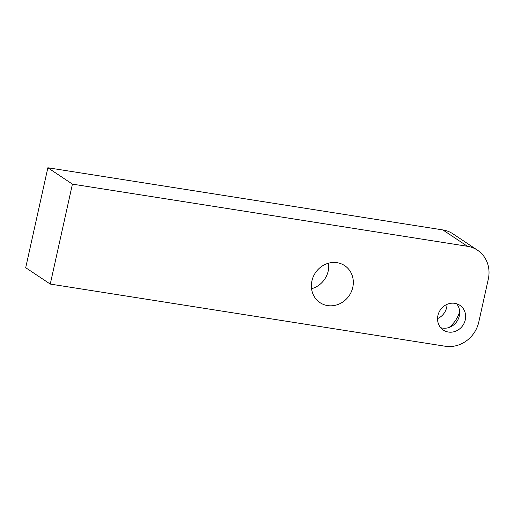 <?xml version="1.0" encoding="UTF-8"?>
<svg xmlns="http://www.w3.org/2000/svg" width="514" height="514" viewBox="0 0 514 514"><rect width="100%" height="100%" fill="white"/><g stroke="black" fill="none" stroke-linecap="round" stroke-linejoin="round"><path stroke-width="0.77" d="M467.425 246.29L442.862 229.925A29.606 27.152 -56.3 0 1 452.95 233.844L477.512 250.209A29.606 27.152 123.7 0 0 467.425 246.29L72.423 184.128L50.263 284.075L445.265 346.243A29.606 27.152 123.7 0 0 478.804 321.963L488.3 279.128A29.606 27.152 123.7 0 0 477.512 250.209M442.862 229.925L47.86 167.757L25.7 267.71L50.263 284.075M328.574 263.187A22.237 20.393 -56.3 0 1 328.215 270.987A22.237 20.393 -56.3 0 1 311.555 288.727M447.039 304.365A14.893 13.66 -56.3 0 1 446.672 307.436A14.893 13.66 -56.3 0 1 437.549 318.603M456.593 303.735A14.893 13.66 -56.3 0 1 459.33 315.872A14.893 13.66 -56.3 0 1 440.652 327.662M437.915 315.532A14.893 13.66 -56.3 0 1 459.857 305.29A14.893 13.66 -56.3 0 1 465.286 319.837A14.893 13.66 -56.3 0 1 443.344 330.078A14.893 13.66 -56.3 0 1 437.915 315.532M459.664 311.619A29.606 27.152 -56.3 0 1 449.107 327.463M47.86 167.757L72.423 184.128M311.914 280.927A22.237 20.393 -56.3 0 1 344.676 265.635A22.237 20.393 -56.3 0 1 352.777 287.352A22.237 20.393 -56.3 0 1 320.016 302.643A22.237 20.393 -56.3 0 1 311.914 280.927"/></g></svg>
